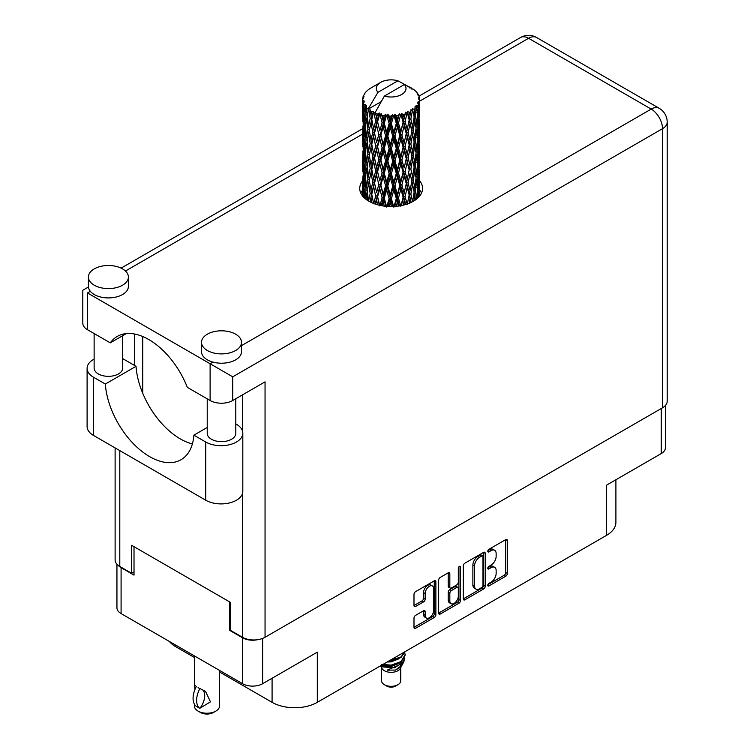 <?xml version="1.0" encoding="UTF-8"?>
<svg xmlns="http://www.w3.org/2000/svg" width="750" height="750" viewBox="0 0 750 750"><rect width="100%" height="100%" fill="white"/><g stroke="black" fill="none" stroke-linecap="round" stroke-linejoin="round"><path stroke-width="1.12" d="M432.413 585.938L430.8 585A6 3.459 120 0 0 427.8 585.3A6 3.459 120 0 0 423.553 592.65L425.175 593.578A6 3.459 120 0 1 429.413 586.228A6 3.459 120 0 1 432.413 585.938A6 3.459 120 0 1 433.659 588.684L433.659 610.378A6 3.459 120 0 1 431.034 616.416A6 3.459 120 0 1 426.412 618.028A6 3.459 120 0 1 425.175 615.281L425.175 611.663A2.241 1.294 120 0 0 424.706 610.631A2.241 1.294 120 0 0 423.581 610.744L415.575 615.375A2.241 1.294 120 0 0 413.991 618.122L413.991 627.366A2.241 1.294 120 0 0 414.459 628.397A2.241 1.294 120 0 0 415.575 628.284L434.288 617.475A2.241 1.294 120 0 0 435.881 614.728L435.881 581.766A2.241 1.294 120 0 0 435.413 580.744A2.241 1.294 120 0 0 434.288 580.847L415.575 591.656A2.241 1.294 120 0 0 413.991 594.403L413.991 605.569A2.241 1.294 120 0 0 414.459 606.6A2.241 1.294 120 0 0 415.575 606.487L423.581 601.866A2.241 1.294 120 0 0 425.175 599.119L425.175 593.578M459.431 566.334L460.538 566.981A1.566 0.909 120 0 0 460.209 566.259A1.566 0.909 120 0 0 459.431 566.334A1.566 0.909 120 0 0 458.316 568.266L458.316 582.178A2.241 1.294 120 0 1 456.731 584.925L451.416 587.991A2.241 1.294 120 0 1 450.3 588.103A2.241 1.294 120 0 1 449.831 587.081L449.831 573.713A2.241 1.294 120 0 0 449.372 572.681A2.241 1.294 120 0 0 448.247 572.794L449.831 573.713M463.312 565.922L463.312 598.894A2.241 1.294 120 0 0 463.781 599.916A2.241 1.294 120 0 0 464.897 599.803L483.609 589.003A2.241 1.294 120 0 0 485.203 586.256L485.203 553.294A2.241 1.294 120 0 0 484.734 552.263A2.241 1.294 120 0 0 483.609 552.375L464.897 563.175A2.241 1.294 120 0 0 463.312 565.922M491.072 582.131L488.888 583.397A1.566 0.909 120 0 0 487.866 584.775A1.566 0.909 120 0 0 488.1 586.031A1.566 0.909 120 0 0 488.888 585.956L505.734 576.225A2.241 1.294 120 0 0 507.319 573.478L507.319 540.516A2.241 1.294 120 0 0 506.859 539.494A2.241 1.294 120 0 0 505.734 539.606L488.888 549.328A1.566 0.909 120 0 0 487.866 550.716A1.566 0.909 120 0 0 488.1 551.972A1.566 0.909 120 0 0 488.888 551.897L491.072 550.631A7.181 4.144 120 0 1 494.653 550.284A7.181 4.144 120 0 1 496.144 553.566L496.144 556.312A7.181 4.144 120 0 1 491.072 565.106L488.888 566.362A1.566 0.909 120 0 0 487.866 567.741A1.566 0.909 120 0 0 488.1 569.006A1.566 0.909 120 0 0 488.888 568.922L491.072 567.666A7.181 4.144 120 0 1 494.653 567.309A7.181 4.144 120 0 1 496.144 570.6L496.144 573.347A7.181 4.144 120 0 1 491.072 582.131M438.656 613.097L457.341 602.306L458.953 603.234A2.241 1.294 120 0 0 460.538 600.487L460.538 566.981M458.953 603.234L440.241 614.044A2.241 1.294 120 0 1 439.116 614.156A2.241 1.294 120 0 1 438.656 613.125L438.656 580.163A2.241 1.294 120 0 1 440.241 577.416L448.247 572.794M665.372 405.544L665.372 447.806A14.166 8.175 180 0 1 661.228 453.591L606.534 485.166L606.534 535.359L317.316 702.328A31.987 18.469 180 0 1 272.081 702.328L272.081 678.263M317.316 702.328L317.316 652.144L262.622 683.719A14.166 8.175 180 0 1 242.587 683.719L121.087 613.575A14.166 8.175 180 0 1 116.944 607.791L116.944 564.225M175.781 645.15L175.781 646.734L194.4 657.488M219.534 671.991L272.081 702.328M175.781 646.734A31.987 18.469 180 0 1 169.388 641.456M615.9 479.756L615.9 522.3A31.987 18.469 180 0 1 606.534 535.359M230.634 629.803L229.669 630.366L242.587 637.828A14.166 8.175 0 0 0 257.587 639.703M229.669 630.366L229.669 601.912M118.481 565.603A14.166 8.175 0 0 0 121.087 567.675L134.016 575.138L134.016 546.684M494.653 567.309L493.041 566.381A7.181 4.144 120 0 0 489.45 566.737L491.072 567.666M487.903 567.628L489.45 566.737M494.653 550.284L493.041 549.347A7.181 4.144 120 0 0 489.45 549.703L491.072 550.631M487.903 550.603L489.45 549.703M487.903 584.663L504.122 575.297A2.241 1.294 120 0 0 505.706 572.55L505.706 539.616M464.897 599.803L463.312 598.894L481.997 588.066A2.241 1.294 120 0 0 483.581 585.319L483.581 552.394M481.866 587.447A1.566 0.909 120 0 0 482.981 585.525L482.981 556.584A1.566 0.909 120 0 0 482.653 555.872A1.566 0.909 120 0 0 481.866 555.947L479.569 557.278A7.181 4.144 120 0 0 474.497 566.062L474.497 585.844A7.181 4.144 120 0 0 475.978 589.125A7.181 4.144 120 0 0 479.569 588.769L481.866 587.447M482.653 555.872L481.041 554.934A1.566 0.909 120 0 0 480.253 555.009L481.866 555.947M475.978 589.125L474.366 588.197A7.181 4.144 120 0 1 472.875 584.906L472.875 565.134A7.181 4.144 120 0 1 477.956 556.341L480.253 555.009M448.219 572.812L448.219 586.144A2.241 1.294 120 0 0 448.678 587.175L450.3 588.103M458.925 566.775L458.925 599.559L460.538 600.487M449.831 600.947A6 3.459 120 0 0 451.078 603.694A6 3.459 120 0 0 455.7 602.091A6 3.459 120 0 0 458.316 596.053L458.316 588.403A2.241 1.294 120 0 0 457.856 587.381A2.241 1.294 120 0 0 456.731 587.494L451.416 590.559A2.241 1.294 120 0 0 449.831 593.306L449.831 600.947L448.219 600.019A6 3.459 120 0 0 449.456 602.766L451.078 603.694M457.856 587.381L456.234 586.444A2.241 1.294 120 0 0 455.119 586.556L456.731 587.494M448.219 600.019L448.219 592.369A2.241 1.294 120 0 1 449.803 589.622L455.119 586.556M457.341 602.306A2.241 1.294 120 0 0 458.925 599.559M426.412 618.028L424.8 617.091A6 3.459 120 0 1 423.553 614.344L423.553 610.763M413.991 605.541L421.969 600.928A2.241 1.294 120 0 0 423.553 598.181L423.553 592.65M413.991 627.328L432.675 616.547A2.241 1.294 120 0 0 434.259 613.8L434.259 580.866M207.225 427.462L193.884 435.169L205.753 442.022A21.703 12.534 0 0 0 236.456 442.022A21.703 12.534 0 0 0 242.812 433.163A21.703 12.534 0 0 0 236.456 424.294L235.791 423.919M205.753 442.022L205.753 500.231A21.703 12.534 0 0 0 236.456 500.231A21.703 12.534 0 0 0 242.812 491.372L242.812 433.163M94.266 268.884A19.997 11.541 0 0 0 88.416 277.05A19.997 11.541 0 0 0 100.753 287.709A19.997 11.541 0 0 0 122.541 285.216A19.997 11.541 0 0 0 128.4 277.05A19.997 11.541 0 0 0 116.053 266.381A19.997 11.541 0 0 0 94.266 268.884M88.416 277.05L88.416 286.378A19.997 11.541 0 0 0 90.328 291.309A19.997 11.541 0 0 0 122.541 294.544A19.997 11.541 0 0 0 128.4 286.378L128.4 277.05M207.366 334.181A19.997 11.541 0 0 0 201.516 342.347A19.997 11.541 0 0 0 213.853 353.016A19.997 11.541 0 0 0 235.641 350.512A19.997 11.541 0 0 0 241.5 342.347A19.997 11.541 0 0 0 229.153 331.688A19.997 11.541 0 0 0 207.366 334.181M201.516 342.347L201.516 351.675A19.997 11.541 0 0 0 212.963 362.109A19.997 11.541 0 0 0 235.641 359.841A19.997 11.541 0 0 0 241.5 351.675L241.5 342.347M362.597 180.872A31.416 18.141 0 0 0 359.738 188.428A31.416 18.141 0 0 0 379.134 205.191A31.416 18.141 0 0 0 413.372 201.253A31.416 18.141 0 0 0 422.578 188.428A31.416 18.141 0 0 0 419.719 180.872M419.709 190.181A31.416 18.141 180 0 1 421.519 193.097M235.791 398.747L235.791 433.397A14.278 8.241 180 0 1 231.6 439.219A14.278 8.241 180 0 1 216.037 441.009A14.278 8.241 180 0 1 207.225 433.397L207.225 398.841M122.691 335.7L122.691 368.091A14.278 8.241 180 0 1 118.5 373.922A14.278 8.241 180 0 1 102.938 375.712A14.278 8.241 180 0 1 94.125 368.091L94.125 333.544M241.5 345.637L651.206 109.097A15.994 9.234 -120 0 1 662.522 128.681A15.994 9.234 0 0 0 667.2 122.156L667.2 401.259A15.994 9.234 180 0 1 662.522 407.794L662.522 128.681L232.734 376.819L87.478 292.95C81.384 289.434 81.384 289.434 87.478 292.95L87.478 329.709L110.269 342.863L126.337 333.591M87.478 329.709A15.994 9.234 180 0 1 82.8 323.175L82.8 290.25L88.444 286.988M119.794 450.6L119.794 566.466L131.588 573.272L134.016 571.875M119.794 566.466A15.994 9.234 180 0 1 115.116 559.931L115.116 447.9M662.522 407.794L265.05 637.266A15.994 9.234 180 0 1 242.428 637.266L230.634 630.459L230.634 602.475L131.588 545.288L131.588 573.272M134.662 365.531L134.662 334.041M232.734 376.819L232.734 400.509L265.05 381.853L265.05 637.266M360.797 193.097A31.416 18.141 180 0 1 362.597 190.2M142.744 393.3L142.744 336.525M232.734 400.509A15.994 9.234 180 0 1 210.113 400.509L210.113 363.759L212.963 362.109M110.269 342.863A63.066 36.413 -120 0 1 117.263 336.422A63.066 36.413 -120 0 1 187.322 387.356L210.113 400.509M192.366 443.934A62.841 36.281 60 0 1 136.031 366.319L124.162 359.466A21.703 12.534 180 0 0 122.691 358.688M205.753 500.231L93.459 435.403A21.703 12.534 180 0 1 87.103 426.534L87.103 368.325A21.703 12.534 180 0 1 94.125 359.1M136.031 366.319L105.328 384.047L93.459 377.194A21.703 12.534 180 0 1 87.103 368.325M105.328 384.047A62.841 36.281 -120 0 0 134.334 444.675A62.841 36.281 -120 0 0 181.022 459.731A62.841 36.281 -120 0 0 193.884 435.169M381.562 667.622L381.562 680.784A9.6 5.541 0 0 0 384.375 684.703L386.794 686.1A6.169 3.562 0 0 0 395.522 686.1L397.941 684.703A9.6 5.541 0 0 0 400.753 680.784L400.753 667.622M386.794 686.1L384.375 684.703A9.6 5.541 0 0 0 397.941 684.703M380.597 665.803L381.984 668.419A9.6 5.541 0 0 0 384.375 670.706A9.6 5.541 0 0 0 400.331 668.419L402.441 664.256M400.425 665.363A9.6 5.541 0 0 0 398.859 663.488M380.812 665.672L382.65 666.909L394.537 667.791L403.856 661.772L403.087 663.216L387.188 670.153L395.484 670.069L402.028 665.212M403.931 659.156L403.566 662.137M403.856 661.772L404.569 657.919M382.65 664.612A13.941 8.044 0 0 0 385.819 665.672L391.153 665.7L401.016 662.175L405.084 655.031M382.866 664.491L391.153 665.119L401.016 661.594L405.094 654.741L404.775 652.697M388.622 661.163L391.153 661.031L401.016 657.516L405.009 651.703M389.672 660.562L401.016 656.925L404.869 651.788M370.959 114.947L370.228 110.85A28.566 16.491 0 0 0 370.959 111.281A28.566 16.491 0 0 0 371.719 111.703L370.959 114.947L371.766 118.378L370.959 122.737L372.778 132.309L370.959 139.931L369.291 130.294L373.416 112.547L373.294 111.638L371.719 111.703M369.291 130.294L370.959 122.737M370.959 164.934L369.291 155.297L371.766 143.372L370.959 147.741L372.778 157.312L370.959 164.934L371.766 168.375L370.959 172.753L372.778 182.297L370.959 189.938L369.291 180.281L373.65 161.606L375.666 171.037L373.65 178.809L371.766 169.294M369.291 155.297L370.959 147.741M369.291 180.281L370.959 172.753M370.031 201.862L370.959 197.747L371.897 202.762M362.597 99.534A28.566 16.491 0 0 0 362.597 99.628A28.566 16.491 0 0 0 362.662 100.744L362.606 103.8L362.597 99.534L363.778 97.838L362.691 98.241A28.566 16.491 0 0 1 362.747 97.903L363.984 96.572L363.075 96.619A28.566 16.491 0 0 1 363.534 95.438L365.006 93.938L364.181 94.2A28.566 16.491 0 0 1 364.387 93.881L365.25 92.681A28.566 16.491 0 0 1 366.206 91.603L367.369 90.497A28.566 16.491 0 0 1 367.706 90.216L369.056 89.184A28.566 16.491 0 0 1 370.444 88.275L372.206 87.244M362.897 102.038A28.566 16.491 0 0 0 362.991 102.375L363.441 111.159L362.944 118.35L362.897 102.038L363.928 100.537L362.662 100.744M363.459 103.641A28.566 16.491 0 0 0 364.041 104.803L363.731 107.888L363.459 103.641L364.266 101.794L362.991 102.375M364.828 106.013A28.566 16.491 0 0 0 365.062 106.331L366.019 115.013L364.941 122.325L364.059 112.397L365.578 104.391L364.041 104.803M366.056 107.494A28.566 16.491 0 0 0 367.125 108.534L366.572 111.675L366.45 105.562L365.062 106.331M381.038 101.737L368.616 108.909L368.784 107.897L367.125 108.534M368.784 107.897L377.934 92.334A14.85 8.578 0 0 1 380.653 82.369L371.4 87.713M409.556 87.891L409.481 86.972A28.566 16.491 0 0 0 407.859 86.25L397.922 80.794A14.85 8.578 0 0 0 380.653 82.369M419.662 190.378L419.709 173.062M419.306 196.491L419.597 187.641L419.719 195.994M419.372 186.919L419.597 187.641M411.628 88.472L411.562 88.087A28.566 16.491 0 0 0 411.141 87.844L410.541 87.862M419.662 165.384L419.7 148.05M419.719 169.8L419.597 179.831L419.719 169.8M419.466 184.378L419.034 194.372L418.387 187.162L419.034 177.178L419.466 184.378M417.422 198.384L418.031 191.672L418.612 197.25M417.506 189.713L418.031 191.672M418.5 196.088L419.034 194.372M418.387 187.162L416.953 187.547M418.641 175.809L419.034 177.178M419.278 180.853L419.597 179.831M419.25 172.641L417.919 173.128M419.372 161.916L419.597 162.637M415.931 91.697L415.894 91.378A28.566 16.491 0 0 0 415.584 91.078L414.356 90A28.566 16.491 0 0 0 414.328 89.981A28.566 16.491 0 0 0 413.072 89.044L412.641 89.034M411.562 88.087L411.488 88.997M368.409 109.594A28.566 16.491 0 0 0 368.775 109.866L370.181 118.378L368.588 125.878L367.162 116.128L368.616 108.909M370.228 110.85L370.35 109.941L368.775 109.866M373.416 112.547A28.566 16.491 0 0 0 373.884 112.763L375.666 121.041L373.65 128.803L371.766 119.287M414.328 89.981L404.381 84.525L384.394 96.066L375.084 112.641L373.884 112.763M419.662 140.391L419.7 123.056M419.719 144.816L419.597 154.828L419.719 144.816M419.466 159.375L419.034 169.378L418.387 162.15L419.034 152.175L419.466 159.375M418.762 173.897L418.031 183.863L417.094 176.578L418.031 166.678L418.762 173.897M417.628 188.381L416.606 198.262L415.387 190.912L416.606 181.069L417.628 188.381M413.962 200.906L414.778 195.356L415.594 199.838M415.894 91.378L416.934 92.522A28.566 16.491 0 0 1 417.769 93.637L417.159 93.666L418.5 94.856A28.566 16.491 0 0 1 418.669 95.194L417.778 94.894L419.184 96.45A28.566 16.491 0 0 1 419.513 97.641L418.509 97.556L419.691 98.934A28.566 16.491 0 0 1 419.709 99.281L418.575 98.831L419.672 100.575L419.597 104.831L419.475 101.775L418.134 101.522L419.091 103.05L419.466 109.378L419.034 119.372L418.387 112.153L418.969 103.388L417.656 102.769L418.369 104.634L418.031 108.872L417.656 105.778L416.072 105.3L417.628 113.372L416.606 123.262L415.387 115.912L416.466 107.259L415.069 106.444L414.778 112.556L414.178 109.388L412.444 108.675L412.95 111.216L412.444 108.675M384.394 96.066A14.85 8.578 0 0 0 401.663 94.491A14.85 8.578 0 0 0 404.381 84.525M375.722 113.503A28.566 16.491 0 0 0 377.531 114.112L376.622 117.478L375.253 111.628M379.537 114.694A28.566 16.491 0 0 0 380.091 114.825L382.116 122.822L379.809 130.912L377.597 121.697L379.537 114.694L379.266 112.959L377.531 114.112M382.191 115.284A28.566 16.491 0 0 0 384.206 115.622L383.184 119.119L381.291 113.466L380.091 114.825M386.391 115.884A28.566 16.491 0 0 0 386.981 115.941L389.137 123.628L386.691 132.066L384.272 123.188L386.391 115.884L385.781 114.216L384.206 115.622M389.213 116.072A28.566 16.491 0 0 0 391.312 116.119L390.262 119.766L389.213 116.072L387.966 114.413L386.981 115.941M393.544 116.053A28.566 16.491 0 0 0 394.144 116.025L396.291 123.403L393.844 132.188L391.378 123.675L393.544 116.053L392.634 114.497L391.312 116.119M396.356 115.838A28.566 16.491 0 0 0 398.409 115.575L397.387 119.372L396.356 115.838L394.838 114.375L394.144 116.025M400.547 115.2A28.566 16.491 0 0 0 401.109 115.078L403.116 122.156L400.828 131.287L398.475 123.122L400.547 115.2L399.394 113.794L398.409 115.575M403.181 114.581A28.566 16.491 0 0 0 405.047 114.028L404.128 117.975L403.181 114.581L401.475 113.362L401.109 115.078M406.959 113.362A28.566 16.491 0 0 0 407.456 113.166L409.191 119.972L407.213 129.412L405.113 121.575L406.959 113.362L405.647 112.134L405.047 114.028M409.247 112.387A28.566 16.491 0 0 0 410.822 111.581L410.044 115.65L409.247 112.387L407.475 111.413L407.456 113.166M412.387 110.663A28.566 16.491 0 0 0 412.781 110.4L414.131 116.981L412.584 126.675L410.869 119.119L412.387 110.663L410.981 109.631L410.822 111.581M414.178 109.388A28.566 16.491 0 0 0 415.35 108.384M417.656 105.778A28.566 16.491 0 0 0 418.369 104.634M419.475 101.775A28.566 16.491 0 0 0 419.672 100.575M414.084 192.272L414.778 195.356M416.297 199.312L416.606 198.262M415.387 190.912L413.831 191.081L414.778 187.547L413.306 180.084L414.778 170.363L416.081 177.731L414.778 187.547M415.978 178.528L416.606 181.069M417.338 186.178L418.031 183.863M417.094 176.578L415.584 176.859L416.606 173.269L415.387 165.909L416.606 156.066L417.628 163.369L416.606 173.269M417.506 164.709L418.031 166.678M418.5 171.094L419.034 169.378M418.387 162.15L416.953 162.544M418.641 150.816L419.034 152.175M419.278 155.841L419.597 154.828M419.25 147.647L417.919 148.134M419.372 136.912L419.597 137.634M418.716 95.925L418.669 95.194M417.703 94.153L417.769 93.637M419.662 115.388L419.709 99.281M419.719 119.812L419.597 129.825L419.719 119.812M419.466 134.372L419.034 144.375L418.387 137.147L419.034 127.191L419.466 134.372M418.762 148.912L418.031 158.859L417.094 151.594L418.031 141.666L418.762 148.912M414.131 191.981L412.584 201.675L410.869 194.119L412.584 184.481L414.131 191.981M409.078 203.334L410.044 198.45L411.009 202.491M410.869 194.119L409.294 194.062L411.15 202.425M407.213 204.412L405.113 196.575L407.213 187.219L410.044 198.45M413.306 180.084L411.722 180.141L412.603 184.491L411.722 180.141L412.584 176.681L410.869 169.116L412.584 159.488L412.959 161.222L414.131 166.978L412.584 176.681M414.084 167.269L414.778 170.363M415.387 165.909L413.831 166.078L414.778 162.544L413.306 155.1L414.778 145.35L416.081 152.747L414.778 162.544M415.978 153.544L416.606 156.066M417.338 161.166L418.031 158.859M417.094 151.594L415.584 151.875L416.606 148.266L415.387 140.897L416.606 131.072L417.628 138.366L416.606 148.266M417.506 139.697L418.031 141.666M418.5 146.1L419.034 144.375M418.387 137.147L416.953 137.541M418.641 125.822L419.034 127.191M419.278 130.838L419.597 129.825M419.25 122.644L417.919 123.141M419.372 111.909L419.597 112.631M419.466 98.672L419.513 97.641M418.762 123.909L418.031 133.856L417.094 126.591L418.031 116.662L418.762 123.909M411.825 181.059L410.044 190.65L408.122 182.944L410.044 173.456L411.825 181.059L410.044 173.456M409.191 194.972L407.306 203.991M403.05 205.219L404.128 200.775L405.188 204.656M405.113 196.575L403.603 196.294L405.741 204.497M403.116 197.166L400.828 206.287L398.475 198.122L400.828 189.094L403.116 197.166L403.603 196.294L404.128 200.775M408.122 182.944L406.566 182.766L409.294 194.062L410.044 190.65M406.275 183.666L404.128 192.975L401.878 184.959L404.128 175.781L406.275 183.666L406.566 182.766L407.213 187.219M410.869 169.116L409.294 169.059L410.044 165.638L408.122 157.95L410.044 148.453L411.825 156.066L410.044 165.638M413.306 155.1L411.722 155.156L412.959 161.222M411.825 156.066L412.584 159.488M414.084 142.266L414.778 145.35M415.387 140.897L413.831 141.075L414.778 137.541L413.306 130.097L414.778 120.347L416.081 127.744L414.778 137.541M415.978 128.541L416.606 131.072M417.338 136.163L418.031 133.856M417.094 126.591L415.584 126.872L416.606 123.262M417.506 114.703L418.031 116.662M418.5 121.097L419.034 119.372M418.387 112.153L416.953 112.547M419.278 105.853L419.597 104.831M414.131 141.975L412.584 151.688L410.869 144.103L412.584 134.494L414.131 141.975M409.191 169.969L407.213 179.419L405.113 171.572L407.213 162.216L409.191 169.969L406.566 157.781L407.213 162.216M396.253 206.334L397.387 202.181L398.522 206.062M398.475 198.122L397.134 197.634L399.441 205.931M396.291 198.412L393.844 207.188L391.378 198.675L393.844 189.994L396.291 198.412L397.134 197.634L397.387 202.181M401.878 184.959L400.444 184.566L403.603 196.294L404.128 192.975M399.769 185.4L397.387 194.372L394.959 186.019L397.387 177.178L399.769 185.4L400.444 184.566L400.828 189.094M405.113 171.572L403.603 171.291L406.566 182.766L407.213 179.419M403.116 172.153L400.828 181.294L398.475 173.119L400.828 164.1L403.116 172.153L403.603 171.291L404.128 175.781M408.122 157.95L406.566 157.781L407.213 154.425L405.113 146.559L407.213 137.231L409.191 144.966L407.213 154.425M410.869 144.103L409.294 144.047L411.722 155.156L412.584 151.688M409.191 144.966L410.044 148.453M413.306 130.097L411.722 130.153L412.959 136.247M411.825 131.062L410.044 140.644L408.122 132.947L410.044 123.45L412.584 134.494M414.084 117.272L414.778 120.347M415.387 115.912L413.831 116.081L414.778 112.556M417.338 111.178L418.031 108.872M406.275 158.681L404.128 167.963L401.878 159.966L404.128 150.778L406.275 158.681L406.566 157.781L404.128 167.963M389.109 206.531L390.262 202.566L391.406 206.569M391.378 198.675L390.3 198.009L392.653 206.55M389.137 198.637L386.691 207.056L384.272 198.188L386.691 189.872L389.137 198.637L390.3 198.009L390.262 202.566M394.959 186.019L393.741 185.438L397.134 197.634L397.387 194.372M392.728 186.141L390.262 194.766L387.797 186.047L390.262 177.572L392.728 186.141L393.741 185.438L393.844 189.994M398.475 173.119L397.134 172.631L400.444 184.566L400.828 181.294M396.291 173.4L393.844 182.194L391.378 173.672L393.844 165L396.291 173.4L397.134 172.631L397.387 177.178M401.878 159.966L400.444 159.581L403.603 171.291L394.809 206.447M399.769 160.406L397.387 169.369L394.959 161.025L397.387 152.175L399.769 160.406L400.444 159.581L400.828 164.1M405.113 146.559L403.603 146.278L406.566 157.781L408.056 150.469M403.116 147.15L400.828 156.3L398.475 148.116L400.828 139.106L403.116 147.15L403.603 146.278L404.128 150.778M408.122 132.947L406.566 132.778L409.294 144.047L410.044 140.644M406.275 133.678L404.128 142.969L401.878 134.972L404.128 125.775L406.275 133.678L406.566 132.778L407.213 137.231M410.869 119.119L409.294 119.053L411.722 130.153L412.584 126.675M409.191 119.972L410.044 123.45M382.069 205.791L383.194 201.919L384.309 206.137M384.272 198.188L383.503 197.391L385.809 206.306M382.116 197.831L379.809 205.903L377.597 196.697L379.809 188.719L382.116 197.831L383.503 197.391L383.184 201.919M387.797 186.047L386.869 185.306L390.3 198.009L390.262 194.766M385.584 185.85L383.184 194.119L380.85 185.053L383.184 176.925L385.584 185.85L386.869 185.306L386.691 189.872M391.378 173.672L390.3 173.006L393.741 185.438L393.844 182.194M389.137 173.634L386.691 182.062L384.272 173.184L386.691 164.869L389.137 173.634L390.3 173.006L390.262 177.572M394.959 161.025L393.741 160.444L397.134 172.631L397.387 169.369M392.728 161.147L390.262 169.753L387.797 161.062L390.262 152.569L392.728 161.147L393.741 160.444L393.844 165M398.475 148.116L397.134 147.628L400.444 159.581L400.828 156.3M396.291 148.397L393.844 157.2L391.378 148.669L393.844 140.006L396.291 148.397L397.134 147.628L397.387 152.175M401.878 134.972L400.444 134.578L403.603 146.278L404.128 142.969M399.769 135.403L397.387 144.366L394.959 136.031L397.387 127.172L399.769 135.403L400.444 134.578L400.828 139.106M405.113 121.575L403.603 121.284L406.566 132.778L407.213 129.412M403.116 122.156L403.603 121.284L404.128 125.775M407.475 111.413L409.294 119.053L410.044 115.65M375.572 204.178L376.622 200.278L377.672 204.816M377.597 196.697L379.331 205.237M375.666 196.041L373.65 203.803L371.766 194.297L373.65 186.609L375.666 196.041L377.203 195.816L376.622 200.278M380.85 185.053L383.503 197.391L383.184 194.119M378.797 184.537L376.622 192.478L374.55 183.094L376.622 175.284L378.797 184.537L380.269 184.2L379.809 188.719M384.272 173.184L383.503 172.387L386.869 185.306L386.691 182.062M382.116 172.828L379.809 180.909L377.597 171.694L379.809 163.716L382.116 172.828L383.503 172.387L383.184 176.925M387.797 161.062L386.869 160.322L390.3 173.006L390.262 169.753M385.584 160.856L383.184 169.106L380.85 160.069L383.184 151.922L385.584 160.856L386.869 160.322L386.691 164.869M391.378 148.669L390.3 147.994L393.741 160.444L393.844 157.2M389.137 148.622L386.691 157.069L384.272 148.181L386.691 139.875L389.137 148.622L390.3 147.994L390.262 152.569M394.959 136.031L393.741 135.441L397.134 147.628L397.387 144.366M392.728 136.153L390.262 144.759L387.797 136.059L390.262 127.556L392.728 136.153L393.741 135.441L393.844 140.006M398.475 123.122L397.134 122.634L400.444 134.578L400.828 131.287M396.291 123.403L397.134 122.634L397.387 127.172M401.475 113.362L403.603 121.284L404.128 117.975M371.766 194.297L370.959 197.747M374.55 183.094L376.622 192.478M372.778 182.297L374.353 182.184L373.65 186.609M377.597 171.694L379.809 180.909M375.666 171.037L377.203 170.803L376.622 175.284M380.85 160.069L383.503 172.387L383.184 169.106M378.797 159.553L376.622 167.466L374.55 158.1L376.622 150.272L378.797 159.553L380.269 159.216L379.809 163.716M384.272 148.181L383.503 147.375L386.869 160.322L386.691 157.069M382.116 147.816L379.809 155.916L377.597 146.691L379.809 138.722L382.116 147.816L383.503 147.375L383.184 151.922M387.797 136.059L386.869 135.319L390.3 147.994L390.262 144.759M385.584 135.853L383.184 144.113L380.85 135.066L383.184 126.909L385.584 135.853L386.869 135.319L386.691 139.875M391.378 123.675L390.3 123.009L393.741 135.441L393.844 132.188M389.137 123.628L390.3 123.009L390.262 127.556M394.838 114.375L397.134 122.634L397.387 119.372M370.181 193.378L368.588 200.878L367.162 191.128L368.588 183.684L370.181 193.378L371.766 193.378L370.959 189.938M365.812 199.153L366.572 194.475L367.35 200.269M367.238 191.672L366.572 194.475M369.3 180.328L368.588 183.684M374.55 158.1L377.203 170.803L374.353 182.184L373.65 178.809M372.778 157.312L374.353 157.191L373.65 161.606M377.597 146.691L380.269 159.216L377.203 170.803L376.622 167.466M375.666 146.025L373.65 153.816L371.766 144.281L373.65 136.622L375.666 146.025L377.203 145.8L376.622 150.272M380.85 135.066L383.503 147.375L380.269 159.216L379.809 155.916M378.797 134.55L376.622 142.472L374.55 133.097L376.622 125.269L378.797 134.55L380.269 134.213L379.809 138.722M384.272 123.188L383.503 122.381L386.869 135.319L383.503 147.375L383.184 144.113M382.116 122.822L383.503 122.381L383.184 126.909M387.966 114.413L390.3 123.009L386.869 135.319L386.691 132.066M392.634 114.497L390.3 123.009L390.262 119.766M370.181 168.375L368.588 175.884L367.162 166.125L368.588 158.691L370.181 168.375L371.766 168.375L374.175 156.291M367.922 179.259L366.572 186.675L365.409 176.812L366.572 169.481L367.922 179.259L369.488 179.381L368.588 175.884M366.019 190.022L364.941 197.325L364.059 187.406L364.941 180.131L366.019 190.022L367.556 190.247L366.572 186.675M363.225 196.734L363.731 190.688L364.275 197.822M364.191 189.019L363.731 190.688M365.391 198.806L364.941 197.325M365.522 177.872L364.941 180.131M367.238 166.669L366.572 169.481M369.3 155.344L368.588 158.691M374.137 156.094L373.65 153.816M371.766 144.281L370.959 139.931M374.55 133.097L376.622 142.472M372.778 132.309L374.353 132.188L373.65 136.622M377.597 121.697L379.809 130.912M375.666 121.041L377.203 120.806L376.622 125.269M381.291 113.466L383.503 122.381L383.184 119.119M370.181 143.372L368.588 150.891L367.162 141.122L368.588 133.697L370.181 143.372L371.766 143.372L374.353 132.188L373.65 128.803M367.922 154.275L366.572 161.662L365.409 151.819L366.572 144.478L367.922 154.275L369.488 154.388L368.588 150.891M366.019 165.009L364.941 172.331L364.059 162.403L364.941 155.128L366.019 165.009L367.556 165.244L366.572 161.662M364.519 175.622L363.731 182.878L363.141 172.894L363.731 165.694L364.519 175.622L365.991 175.959M363.441 186.159L362.944 193.35L362.944 176.156L363.441 186.159L364.828 186.6M362.597 195.984L362.606 186.6L362.794 196.622M363.375 194.738L362.944 193.35M363.253 175.106L362.944 176.156M364.341 184.913L363.731 182.878M364.191 164.016L363.731 165.694M365.7 174.891L364.941 172.331M365.522 152.888L364.941 155.128M367.238 141.666L366.572 144.478M369.3 130.341L368.588 133.697M374.128 131.072L374.353 132.188L377.203 120.806L376.622 117.478M375.272 111.741L377.203 120.806L379.266 112.959M367.922 129.272L366.572 136.669L365.409 126.825L366.572 119.475L367.922 129.272L369.488 129.384L368.588 125.878M366.019 140.006L364.941 147.328L364.059 137.391L364.941 130.134L366.019 140.006L367.556 140.231L366.572 136.669M364.519 150.638L363.731 157.875L363.141 147.9L363.731 140.681L364.519 150.638L365.991 150.975M363.441 161.156L362.944 168.356L362.944 151.163L363.441 161.156L364.828 161.597M362.794 171.609L362.606 161.606L362.794 171.609L364.078 172.153M362.616 178.809L362.644 186.478M362.794 179.4L362.606 178.8M363.375 169.744L362.944 168.356M363.253 150.113L362.944 151.163M364.341 159.9L363.731 157.875M364.191 139.012L363.731 140.681M365.7 149.897L364.941 147.328M365.522 127.884L364.941 130.134M367.238 116.672L366.572 119.475M370.181 118.378L371.766 118.378L373.294 111.638M364.519 125.634L363.731 132.872L363.141 122.897L363.731 115.678L364.519 125.634L365.991 125.972M363.441 136.153L362.944 143.362L362.944 126.169L363.441 136.153L364.828 136.594M362.794 146.625L362.606 136.603L362.794 146.625L364.078 147.159M362.794 154.388L362.644 161.484M363.375 144.75L362.944 143.362M363.253 125.119L362.944 126.169M364.341 134.897L363.731 132.872M364.191 114.009L363.731 115.678M365.7 124.894L364.941 122.325M397.922 80.794L377.934 92.334M366.019 115.013L367.556 115.237L366.572 111.675M362.794 121.622L362.606 111.6L362.794 121.622L364.078 122.156M362.794 129.394L362.644 136.472M363.375 119.737L362.944 118.35M363.441 111.159L364.828 111.6M364.341 109.912L363.731 107.888M362.616 103.819L362.644 111.469M362.691 98.241L362.672 99.422M362.794 104.4L362.606 103.8M363.075 96.619L363.131 97.491M364.181 94.2L364.134 94.809M385.819 665.672L381.572 664.528M395.484 670.069L398.831 668.203L401.016 665.859M401.709 664.397L402 661.388M401.972 662.025L401.887 661.491M387.188 661.997L391.153 661.875L398.972 658.762M400.669 665.194L402 661.444M381.9 665.053L383.484 665.869L391.153 666.534L398.972 663.431M385.781 114.216L374.353 157.191M374.353 182.184L369.994 201.834M399.394 113.794L375.122 204.028M405.647 112.134L397.134 147.628L381.234 205.641M408.056 125.484L400.444 159.581L387.938 206.475M408.047 175.5L401.419 205.575M408.047 200.512L407.353 203.972M219.534 670.406L219.534 705.966A12.572 7.256 180 0 1 215.85 711.103L213.431 712.5A9.141 5.278 180 0 1 200.503 712.5L198.075 711.103A12.572 7.256 180 0 1 194.4 705.966L194.4 704.147M195 689.316L194.4 685.031L196.481 686.55M196.209 686.709A18.394 10.622 120 0 0 196.209 706.275L199.763 708.328L210.469 701.841L205.5 691.359L200.034 688.603A14.166 8.175 -60 0 1 200.044 688.603M199.763 708.328A18.394 10.622 -60 0 1 199.763 688.762L198.075 687.553L199.763 688.762M202.697 689.906A14.166 8.175 -60 0 1 200.034 708.159M215.85 711.103A12.572 7.256 180 0 1 198.075 711.103L200.503 712.5M661.228 453.591L661.228 408.534M262.622 638.409L262.622 683.719M242.587 683.719L242.587 637.828M121.087 567.675L121.087 613.575M487.781 568.284L488.888 568.922M487.781 551.25L488.888 551.897M505.734 539.606L507.319 540.516M505.706 572.55L507.319 573.478M504.122 575.297L505.734 576.225M487.781 585.319L488.888 585.956M483.609 552.375L485.203 553.294M483.581 585.319L485.203 586.256M481.997 588.066L483.609 589.003M477.956 556.341L479.569 557.278M472.875 565.134L474.497 566.062M472.875 584.906L474.497 585.844M438.656 613.125L440.241 614.044M448.219 586.144L449.831 587.081M449.803 589.622L451.416 590.559M448.219 592.369L449.831 593.306M423.581 610.744L425.175 611.663M423.553 614.344L425.175 615.281M423.553 598.181L425.175 599.119M421.969 600.928L423.581 601.866M413.991 605.569L415.575 606.487M434.288 580.847L435.881 581.766M434.259 613.8L435.881 614.728M432.675 616.547L434.288 617.475M413.991 627.366L415.575 628.284M667.2 122.156A15.994 15.994 0 0 0 659.203 108.3A15.994 9.234 120 0 0 651.206 109.097L528.572 38.288L419.719 101.137M362.606 134.109L125.466 271.031M90.328 291.309L87.478 292.95M242.428 637.266L242.428 493.706M242.428 430.828L242.428 394.913M520.575 37.5A15.994 9.234 60 0 1 528.572 38.288A15.994 9.234 120 0 1 536.569 37.5A15.994 15.994 0 0 0 520.575 37.5L418.941 96.178M93.459 377.194L93.459 435.403M362.606 128.7L121.106 268.134M659.203 108.3L536.569 37.5M405.094 655.322L405.094 654.741M419.719 187.65L419.719 176.709M419.719 162.656L419.719 151.706M419.719 137.653L419.719 126.712M419.719 112.65L419.719 101.709M412.95 186.206L412.603 184.491M194.4 655.894L194.4 685.031"/></g></svg>
